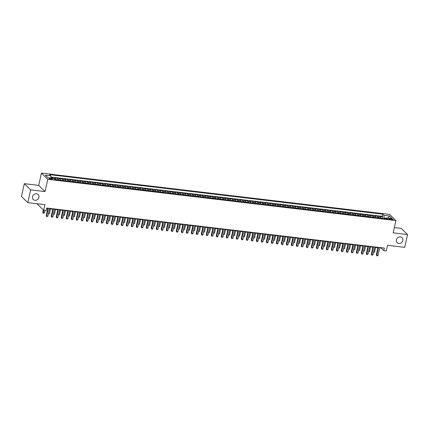 <?xml version="1.0" encoding="UTF-8"?>
<svg xmlns="http://www.w3.org/2000/svg" width="429" height="429" viewBox="0 0 429 429"><rect width="100%" height="100%" fill="white"/><g stroke="black" fill="none" stroke-linecap="round" stroke-linejoin="round"><path stroke-width="0.64" d="M38.937 197.404A3.464 3.105 -45.8 0 1 36.578 200.096A3.464 3.105 -45.8 0 1 33.317 199.506A3.464 3.105 -45.8 0 1 32.534 196.643A3.464 3.105 -45.8 0 1 34.894 193.951A3.464 3.105 -45.8 0 1 38.149 194.546A3.464 3.105 -45.8 0 1 38.937 197.404M402.82 240.562A3.464 3.105 -45.8 0 1 400.461 243.254A3.464 3.105 -45.8 0 1 397.206 242.664A3.464 3.105 -45.8 0 1 396.417 239.8A3.464 3.105 -45.8 0 1 398.777 237.108A3.464 3.105 -45.8 0 1 402.037 237.698A3.464 3.105 -45.8 0 1 402.82 240.562M51.357 179.36A1.732 0.434 12.6 0 0 52.494 179.204A1.732 0.434 12.6 0 0 50.257 178.287A1.732 0.434 12.6 0 0 49.115 178.448A1.732 0.434 12.6 0 0 51.357 179.36M37.398 203.78L37.323 204.107L43.678 210.296L46.182 210.596L46.75 208.038L384.379 248.08L383.805 250.638L386.304 250.933L387.564 245.308L404.692 247.34L407.55 234.561L401.195 228.378L394.353 227.563M24.308 183.676L21.45 196.455L27.805 202.644L30.663 189.865L45.04 191.57L47.785 179.306L41.431 173.118L38.685 185.382L24.308 183.676L30.663 189.865M47.785 179.306L395.913 220.592L389.559 214.403L41.431 173.118M380.802 218.227A2.166 0.788 -83.2 0 0 380.448 217.128L379.821 216.516L382.818 216.87L382.491 218.334M378.796 217.991A2.166 0.788 -83.2 0 0 378.442 216.892L377.82 216.28L377.493 217.739M377.82 216.28L374.817 215.921L375.445 216.532A2.166 0.788 -83.2 0 1 375.799 217.632M370.795 217.042A2.166 0.788 -83.2 0 0 370.441 215.943L369.814 215.331L372.817 215.685L372.49 217.144M365.792 216.447A2.166 0.788 -83.2 0 0 365.438 215.347L364.811 214.736L367.814 215.095L367.487 216.554M360.794 215.851A2.166 0.788 -83.2 0 0 360.44 214.752L359.813 214.146L362.811 214.5L362.484 215.959M355.791 215.261A2.166 0.788 -83.2 0 0 355.437 214.162L354.81 213.551L357.813 213.905L357.486 215.369M350.788 214.666A2.166 0.788 -83.2 0 0 350.434 213.567L349.807 212.956L352.81 213.315L352.482 214.773M345.785 214.071A2.166 0.788 -83.2 0 0 345.431 212.977L344.803 212.366L347.806 212.72L347.479 214.178M340.787 213.481A2.166 0.788 -83.2 0 0 340.433 212.382L339.806 211.77L342.803 212.124L342.476 213.588M335.784 212.886A2.166 0.788 -83.2 0 0 335.43 211.787L334.802 211.175L337.805 211.535L337.478 212.993M330.78 212.296A2.166 0.788 -83.2 0 0 330.427 211.197L329.799 210.585L332.802 210.939L332.475 212.398M325.777 211.701A2.166 0.788 -83.2 0 0 325.423 210.601L324.796 209.99L327.799 210.349L327.472 211.808M320.779 211.106A2.166 0.788 -83.2 0 0 320.425 210.006L319.798 209.4L322.796 209.754L322.469 211.213M315.776 210.516A2.166 0.788 -83.2 0 0 315.422 209.416L314.795 208.805L317.798 209.159L317.471 210.623M310.773 209.92A2.166 0.788 -83.2 0 0 310.419 208.821L309.792 208.21L312.795 208.569L312.468 210.028M305.77 209.325A2.166 0.788 -83.2 0 0 305.416 208.231L304.788 207.62L307.791 207.974L307.464 209.432M300.772 208.735A2.166 0.788 -83.2 0 0 300.418 207.636L299.791 207.025L302.788 207.379L302.461 208.843M295.769 208.14A2.166 0.788 -83.2 0 0 295.415 207.041L294.787 206.429L297.79 206.789L297.463 208.247M290.765 207.55A2.166 0.788 -83.2 0 0 290.412 206.451L289.784 205.84L292.787 206.193L292.46 207.652M285.762 206.955A2.166 0.788 -83.2 0 0 285.408 205.856L284.781 205.244L287.784 205.604L287.457 207.062M280.764 206.36A2.166 0.788 -83.2 0 0 280.41 205.26L279.783 204.654L282.781 205.008L282.459 206.467M275.761 205.77A2.166 0.788 -83.2 0 0 275.407 204.671L274.78 204.059L277.783 204.413L277.456 205.877M270.758 205.175A2.166 0.788 -83.2 0 0 270.404 204.075L269.777 203.464L272.78 203.823L272.453 205.282M265.755 204.579A2.166 0.788 -83.2 0 0 265.401 203.485L264.773 202.874L267.776 203.228L267.449 204.687M260.757 203.989A2.166 0.788 -83.2 0 0 260.403 202.89L259.776 202.279L262.773 202.633L262.451 204.097M255.754 203.394A2.166 0.788 -83.2 0 0 255.4 202.295L254.772 201.684L257.775 202.043L257.448 203.502M250.751 202.804A2.166 0.788 -83.2 0 0 250.397 201.705L249.769 201.094L252.772 201.448L252.445 202.906M245.747 202.209A2.166 0.788 -83.2 0 0 245.393 201.11L244.766 200.499L247.769 200.858L247.442 202.316M240.749 201.614A2.166 0.788 -83.2 0 0 240.396 200.515L239.768 199.909L242.766 200.263L242.444 201.721M235.746 201.024A2.166 0.788 -83.2 0 0 235.392 199.925L234.765 199.313L237.768 199.667L237.441 201.131M230.743 200.429A2.166 0.788 -83.2 0 0 230.389 199.329L229.762 198.718L232.765 199.077L232.438 200.536M225.74 199.839A2.166 0.788 -83.2 0 0 225.386 198.74L224.764 198.128L227.761 198.482L227.434 199.941M220.742 199.244A2.166 0.788 -83.2 0 0 220.388 198.144L219.761 197.533L222.758 197.887L222.436 199.351M215.739 198.648A2.166 0.788 -83.2 0 0 215.385 197.549L214.757 196.938L217.76 197.297L217.433 198.756M210.736 198.059A2.166 0.788 -83.2 0 0 210.382 196.959L209.754 196.348L212.757 196.702L212.43 198.16M205.732 197.463A2.166 0.788 -83.2 0 0 205.378 196.364L204.756 195.753L207.754 196.112L207.427 197.571M200.734 196.868A2.166 0.788 -83.2 0 0 200.381 195.769L199.753 195.163L202.751 195.517L202.429 196.975M195.731 196.278A2.166 0.788 -83.2 0 0 195.377 195.179L194.75 194.568L197.753 194.922L197.426 196.385M190.728 195.683A2.166 0.788 -83.2 0 0 190.374 194.584L189.747 193.972L192.75 194.332L192.423 195.79M185.725 195.093A2.166 0.788 -83.2 0 0 185.371 193.994L184.749 193.382L187.746 193.736L187.419 195.195M180.727 194.498A2.166 0.788 -83.2 0 0 180.373 193.399L179.746 192.787L182.743 193.147L182.422 194.605M175.724 193.903A2.166 0.788 -83.2 0 0 175.37 192.803L174.742 192.197L177.745 192.551L177.418 194.01M170.721 193.313A2.166 0.788 -83.2 0 0 170.367 192.213L169.739 191.602L172.742 191.956L172.415 193.415M165.723 192.718A2.166 0.788 -83.2 0 0 165.363 191.618L164.741 191.007L167.739 191.366L167.412 192.825M160.719 192.122A2.166 0.788 -83.2 0 0 160.366 191.023L159.738 190.417L162.736 190.771L162.414 192.23M155.716 191.532A2.166 0.788 -83.2 0 0 155.362 190.433L154.735 189.822L157.738 190.176L157.411 191.64M150.713 190.937A2.166 0.788 -83.2 0 0 150.359 189.838L149.732 189.227L152.735 189.586L152.408 191.044M145.715 190.347A2.166 0.788 -83.2 0 0 145.356 189.248L144.734 188.637L147.732 188.991L147.404 190.449M140.712 189.752A2.166 0.788 -83.2 0 0 140.358 188.653L139.731 188.041L142.728 188.401L142.407 189.859M135.709 189.157A2.166 0.788 -83.2 0 0 135.355 188.058L134.727 187.452L137.73 187.805L137.403 189.264M130.706 188.567A2.166 0.788 -83.2 0 0 130.352 187.468L129.724 186.856L132.727 187.21L132.4 188.674M125.708 187.972A2.166 0.788 -83.2 0 0 125.354 186.872L124.726 186.261L127.724 186.62L127.397 188.079M120.705 187.376A2.166 0.788 -83.2 0 0 120.351 186.277L119.723 185.671L122.726 186.025L122.399 187.484M115.701 186.787A2.166 0.788 -83.2 0 0 115.347 185.687L114.72 185.076L117.723 185.43L117.396 186.894M110.698 186.191A2.166 0.788 -83.2 0 0 110.344 185.092L109.717 184.481L112.72 184.84L112.393 186.299M105.7 185.601A2.166 0.788 -83.2 0 0 105.346 184.502L104.719 183.891L107.717 184.245L107.389 185.703M100.697 185.006A2.166 0.788 -83.2 0 0 100.343 183.907L99.716 183.296L102.719 183.655L102.392 185.113M95.694 184.411A2.166 0.788 -83.2 0 0 95.34 183.312L94.712 182.706L97.715 183.06L97.388 184.518M90.691 183.821A2.166 0.788 -83.2 0 0 90.337 182.722L89.709 182.111L92.712 182.464L92.385 183.928M85.693 183.226A2.166 0.788 -83.2 0 0 85.339 182.127L84.711 181.515L87.709 181.875L87.382 183.333M80.69 182.631A2.166 0.788 -83.2 0 0 80.336 181.537L79.708 180.925L82.711 181.279L82.384 182.738M75.686 182.041A2.166 0.788 -83.2 0 0 75.332 180.941L74.705 180.33L77.708 180.684L77.381 182.148M70.683 181.446A2.166 0.788 -83.2 0 0 70.329 180.346L69.702 179.735L72.705 180.094L72.378 181.553M65.685 180.856A2.166 0.788 -83.2 0 0 65.331 179.756L64.704 179.145L67.702 179.499L67.374 180.958M60.682 180.26A2.166 0.788 -83.2 0 0 60.328 179.161L59.701 178.55L62.704 178.909L62.377 180.368M55.679 179.665A2.166 0.788 -83.2 0 0 55.325 178.566L54.697 177.96L57.7 178.314L57.373 179.772M390.948 218.71L389.848 218.581A1.678 0.418 12.6 0 0 388.744 218.731A1.678 0.418 12.6 0 0 390.916 219.616L392.015 219.745A1.678 0.418 12.6 0 0 393.12 219.594A1.678 0.418 12.6 0 0 390.948 218.71L390.749 219.594M386.191 218.291L384.159 218.05L383.928 215.337L382.722 214.168L49.603 174.657L50.804 175.826L45.302 175.177L47.914 177.719L53.416 178.373L54.617 179.542L387.741 219.047L386.534 217.878L385.757 218.817M383.928 215.337L389.43 215.991L392.036 218.533L386.534 217.878M382.818 216.87L382.244 216.313L50.906 177.016M53.357 178.362A2.166 0.788 96.8 0 0 53.325 178.33L52.697 177.719L50.944 177.515M57.7 178.314L58.328 178.925A2.166 0.788 96.8 0 1 58.682 180.024M62.704 178.909L63.326 179.515A2.166 0.788 96.8 0 1 63.685 180.614M67.702 179.499L68.329 180.11A2.166 0.788 96.8 0 1 68.683 181.21M72.705 180.094L73.332 180.706A2.166 0.788 96.8 0 1 73.686 181.805M77.708 180.684L78.335 181.295A2.166 0.788 96.8 0 1 78.689 182.395M82.711 181.279L83.333 181.891A2.166 0.788 96.8 0 1 83.687 182.99M87.709 181.875L88.336 182.486A2.166 0.788 96.8 0 1 88.69 183.58M92.712 182.464L93.34 183.076A2.166 0.788 96.8 0 1 93.694 184.175M97.715 183.06L98.343 183.671A2.166 0.788 96.8 0 1 98.697 184.77M102.719 183.655L103.341 184.261A2.166 0.788 96.8 0 1 103.695 185.36M107.717 184.245L108.344 184.856A2.166 0.788 96.8 0 1 108.698 185.955M112.72 184.84L113.347 185.451A2.166 0.788 96.8 0 1 113.701 186.551M117.723 185.43L118.35 186.041A2.166 0.788 96.8 0 1 118.704 187.141M122.726 186.025L123.348 186.636A2.166 0.788 96.8 0 1 123.702 187.736M127.724 186.62L128.351 187.226A2.166 0.788 96.8 0 1 128.705 188.326M132.727 187.21L133.355 187.822A2.166 0.788 96.8 0 1 133.709 188.921M137.73 187.805L138.358 188.417A2.166 0.788 96.8 0 1 138.712 189.516M142.728 188.401L143.356 189.007A2.166 0.788 96.8 0 1 143.71 190.106M147.732 188.991L148.359 189.602A2.166 0.788 96.8 0 1 148.713 190.701M152.735 189.586L153.362 190.197A2.166 0.788 96.8 0 1 153.716 191.296M157.738 190.176L158.365 190.787A2.166 0.788 96.8 0 1 158.719 191.886M162.736 190.771L163.363 191.382A2.166 0.788 96.8 0 1 163.717 192.482M167.739 191.366L168.366 191.972A2.166 0.788 96.8 0 1 168.72 193.071M172.742 191.956L173.37 192.567A2.166 0.788 96.8 0 1 173.724 193.667M177.745 192.551L178.373 193.163A2.166 0.788 96.8 0 1 178.727 194.262M182.743 193.147L183.371 193.752A2.166 0.788 96.8 0 1 183.725 194.852M187.746 193.736L188.374 194.348A2.166 0.788 96.8 0 1 188.728 195.447M192.75 194.332L193.377 194.943A2.166 0.788 96.8 0 1 193.731 196.042M197.753 194.922L198.38 195.533A2.166 0.788 96.8 0 1 198.734 196.632M202.751 195.517L203.378 196.128A2.166 0.788 96.8 0 1 203.732 197.227M207.754 196.112L208.381 196.718A2.166 0.788 96.8 0 1 208.735 197.817M212.757 196.702L213.385 197.313A2.166 0.788 96.8 0 1 213.739 198.412M217.76 197.297L218.388 197.908A2.166 0.788 96.8 0 1 218.742 199.008M222.758 197.887L223.386 198.498A2.166 0.788 96.8 0 1 223.74 199.598M227.761 198.482L228.389 199.094A2.166 0.788 96.8 0 1 228.743 200.193M232.765 199.077L233.392 199.689A2.166 0.788 96.8 0 1 233.746 200.788M237.768 199.667L238.395 200.279A2.166 0.788 96.8 0 1 238.749 201.378M242.766 200.263L243.393 200.874A2.166 0.788 96.8 0 1 243.747 201.973M247.769 200.858L248.396 201.464A2.166 0.788 96.8 0 1 248.75 202.563M252.772 201.448L253.4 202.059A2.166 0.788 96.8 0 1 253.754 203.158M257.775 202.043L258.403 202.654A2.166 0.788 96.8 0 1 258.757 203.754M262.773 202.633L263.401 203.244A2.166 0.788 96.8 0 1 263.755 204.343M267.776 203.228L268.404 203.839A2.166 0.788 96.8 0 1 268.758 204.939M272.78 203.823L273.407 204.435A2.166 0.788 96.8 0 1 273.761 205.529M277.783 204.413L278.41 205.024A2.166 0.788 96.8 0 1 278.764 206.124M282.781 205.008L283.408 205.62A2.166 0.788 96.8 0 1 283.762 206.719M287.784 205.604L288.411 206.21A2.166 0.788 96.8 0 1 288.765 207.309M292.787 206.193L293.415 206.805A2.166 0.788 96.8 0 1 293.768 207.904M297.79 206.789L298.412 207.4A2.166 0.788 96.8 0 1 298.772 208.499M302.788 207.379L303.416 207.99A2.166 0.788 96.8 0 1 303.77 209.089M307.791 207.974L308.419 208.585A2.166 0.788 96.8 0 1 308.773 209.684M312.795 208.569L313.422 209.18A2.166 0.788 96.8 0 1 313.776 210.274M317.798 209.159L318.42 209.77A2.166 0.788 96.8 0 1 318.779 210.87M322.796 209.754L323.423 210.366A2.166 0.788 96.8 0 1 323.777 211.465M327.799 210.349L328.426 210.955A2.166 0.788 96.8 0 1 328.78 212.055M332.802 210.939L333.43 211.551A2.166 0.788 96.8 0 1 333.783 212.65M337.805 211.535L338.427 212.146A2.166 0.788 96.8 0 1 338.781 213.245M342.803 212.124L343.431 212.736A2.166 0.788 96.8 0 1 343.785 213.835M347.806 212.72L348.434 213.331A2.166 0.788 96.8 0 1 348.788 214.43M352.81 213.315L353.437 213.926A2.166 0.788 96.8 0 1 353.791 215.02M357.813 213.905L358.435 214.516A2.166 0.788 96.8 0 1 358.789 215.615M362.811 214.5L363.438 215.111A2.166 0.788 96.8 0 1 363.792 216.211M367.814 215.095L368.441 215.701A2.166 0.788 96.8 0 1 368.795 216.801M372.817 215.685L373.445 216.296A2.166 0.788 96.8 0 1 373.798 217.396M384.03 218.608L384.159 218.05M43.678 210.296L44.938 204.676L27.805 202.644M395.913 220.592L393.168 232.856L407.55 234.561M379.681 247.946L381.231 248.128L383.805 250.638M46.659 208.446L47.801 208.58M49.56 208.789L52.799 209.175M54.563 209.384L57.802 209.77M59.561 209.979L62.806 210.36M64.565 210.569L67.809 210.955M69.568 211.165L72.807 211.551M74.571 211.76L77.81 212.141M79.569 212.35L82.813 212.736M84.572 212.945L87.816 213.326M89.575 213.535L92.814 213.921M94.578 214.13L97.817 214.516M99.576 214.725L102.821 215.106M104.579 215.315L107.824 215.701M109.583 215.91L112.822 216.296M114.586 216.506L117.825 216.886M119.584 217.095L122.828 217.482M124.587 217.691L127.831 218.071M129.59 218.281L132.829 218.667M134.593 218.876L137.832 219.262M139.591 219.471L142.836 219.852M144.594 220.061L147.839 220.447M149.598 220.656L152.837 221.042M154.601 221.246L157.84 221.632M159.599 221.841L162.843 222.227M164.602 222.436L167.846 222.817M169.605 223.026L172.844 223.412M174.603 223.622L177.847 224.008M179.606 224.217L182.851 224.598M184.609 224.807L187.854 225.193M189.613 225.402L192.852 225.788M194.61 225.992L197.855 226.378M199.614 226.587L202.858 226.973M204.617 227.182L207.861 227.563M209.62 227.772L212.859 228.158M214.618 228.367L217.862 228.754M219.621 228.963L222.866 229.343M224.624 229.553L227.869 229.939M229.628 230.148L232.867 230.534M234.625 230.738L237.87 231.124M239.629 231.333L242.873 231.719M244.632 231.928L247.876 232.309M249.635 232.518L252.874 232.904M254.633 233.113L257.877 233.499M259.636 233.708L262.88 234.089M264.639 234.298L267.878 234.684M269.643 234.894L272.882 235.28M274.64 235.483L277.885 235.87M279.644 236.079L282.888 236.465M284.647 236.674L287.886 237.055M289.65 237.264L292.889 237.65M294.648 237.859L297.892 238.245M299.651 238.454L302.895 238.835M304.654 239.044L307.893 239.43M309.658 239.639L312.897 240.026M314.655 240.229L317.9 240.615M319.659 240.825L322.903 241.211M324.662 241.42L327.901 241.8M329.665 242.01L332.904 242.396M334.663 242.605L337.907 242.991M339.666 243.2L342.91 243.581M344.669 243.79L347.908 244.176M349.673 244.385L352.911 244.766M354.67 244.975L357.915 245.361M359.674 245.57L362.918 245.956M364.677 246.166L367.916 246.546M369.68 246.755L372.919 247.142M374.678 247.351L377.922 247.737M381.322 247.715L381.231 248.128M382.244 216.313L382.722 214.168M52.697 177.719L52.574 178.271M50.804 175.826L50.992 178.083M387.955 218.045L389.43 215.991M45.04 191.57L38.685 185.382M378.013 247.324L376.335 254.826L376.764 255.244L378.523 247.388M378.019 255.389L377.364 255.882L376.866 255.823L376.764 255.244L378.019 255.389L379.772 247.533M376.866 255.823L376.335 254.826M382.765 218.458L380.78 218.055M373.654 251.936L374.581 252.043L375.606 247.458M374.581 252.043L373.53 252.493M373.01 246.734L371.337 254.231L371.766 254.649L373.52 246.793M373.016 254.799L371.863 255.234L371.766 254.649L373.016 254.799L374.769 246.943M371.863 255.234L371.337 254.231M368.007 246.139L366.334 253.636L366.763 254.054L368.516 246.198M368.012 254.204L366.859 254.638L366.763 254.054L368.012 254.204L369.771 246.348M366.859 254.638L366.334 253.636M363.009 245.544L361.331 253.046L361.76 253.464L363.519 245.608M363.009 253.609L362.36 254.107L361.856 254.043L361.76 253.464L363.009 253.609L364.768 245.753M361.856 254.043L361.331 253.046M358.006 244.954L356.327 252.45L356.756 252.869L358.515 245.013M358.011 253.019L356.858 253.453L356.756 252.869L358.011 253.019L359.765 245.163M356.858 253.453L356.327 252.45M377.761 217.868L375.783 217.46M368.65 251.34L369.578 251.453L370.602 246.868M369.578 251.453L368.527 251.898M372.763 217.272L370.779 216.87M363.653 250.751L364.58 250.858L365.605 246.273M364.58 250.858L363.524 251.308M367.76 216.677L365.776 216.275M358.649 250.155L359.577 250.268L360.601 245.683M359.577 250.268L358.526 250.713M362.757 216.087L360.773 215.68M353.646 249.56L354.574 249.673L355.598 245.088M354.574 249.673L353.523 250.118M353.003 244.358L351.33 251.855L351.759 252.273L353.512 244.417M353.008 252.424L351.855 252.858L351.759 252.273L353.008 252.424L354.762 244.568M351.855 252.858L351.33 251.855M357.754 215.492L355.775 215.09M348.643 248.97L349.571 249.077L350.595 244.492M349.571 249.077L348.52 249.528M347.999 243.769L346.326 251.265L346.755 251.684L348.509 243.828M348.005 251.828L347.351 252.327L346.852 252.268L346.755 251.684L348.005 251.828L349.764 243.972M346.852 252.268L346.326 251.265M352.756 214.902L350.772 214.495M343.645 248.375L344.573 248.488L345.597 243.903M344.573 248.488L343.516 248.933M343.002 243.173L341.323 250.67L341.752 251.088L343.511 243.232M343.002 251.238L341.849 251.673L341.752 251.088L343.002 251.238L344.76 243.382M341.849 251.673L341.323 250.67M347.753 214.307L345.769 213.905M338.642 247.785L339.57 247.892L340.594 243.307M339.57 247.892L338.519 248.337M337.998 242.578L336.32 250.08L336.749 250.498L338.508 242.642M338.004 250.643L337.35 251.137L336.851 251.078L336.749 250.498L338.004 250.643L339.757 242.787M336.851 251.078L336.32 250.08M342.75 213.712L340.765 213.31M333.639 247.19L334.566 247.297L335.591 242.712M334.566 247.297L333.515 247.748M332.995 241.988L331.322 249.485L331.751 249.903L333.505 242.047M333.001 250.053L331.848 250.488L331.751 249.903L333.001 250.053L334.754 242.197M331.848 250.488L331.322 249.485M337.746 213.122L335.768 212.714M328.635 246.595L329.563 246.707L330.593 242.122M329.563 246.707L328.512 247.152M327.992 241.393L326.319 248.89L326.748 249.308L328.501 241.452M327.997 249.458L326.844 249.893L326.748 249.308L327.997 249.458L329.756 241.602M326.844 249.893L326.319 248.89M332.748 212.527L330.764 212.124M323.638 246.005L324.565 246.112L325.59 241.527M324.565 246.112L323.509 246.562M322.994 240.798L321.316 248.3L321.745 248.718L323.504 240.862M322.994 248.863L322.345 249.362L321.841 249.303L321.745 248.718L322.994 248.863L324.753 241.007M321.841 249.303L321.316 248.3M327.745 211.931L325.761 211.529M318.634 245.409L319.562 245.522L320.586 240.937M319.562 245.522L318.511 245.967M317.991 240.208L316.312 247.705L316.747 248.123L318.5 240.267M317.996 248.273L316.843 248.707L316.747 248.123L317.996 248.273L319.75 240.417M316.843 248.707L316.312 247.705M322.742 211.341L320.758 210.934M313.631 244.814L314.559 244.927L315.583 240.342M314.559 244.927L313.508 245.372M312.988 239.613L311.315 247.109L311.744 247.528L313.497 239.672M312.993 247.678L311.84 248.112L311.744 247.528L312.993 247.678L314.747 239.822M311.84 248.112L311.315 247.109M317.739 210.746L315.76 210.344M308.628 244.224L309.556 244.332L310.585 239.747M309.556 244.332L308.505 244.782M307.99 239.023L306.311 246.519L306.74 246.938L308.494 239.082M307.99 247.083L307.341 247.581L306.837 247.522L306.74 246.938L307.99 247.083L309.749 239.226M306.837 247.522L306.311 246.519M312.741 210.156L310.757 209.749M303.63 243.629L304.558 243.742L305.582 239.157M304.558 243.742L303.507 244.187M302.987 238.427L301.308 245.924L301.737 246.343L303.496 238.486M302.987 246.493L301.839 246.927L301.737 246.343L302.987 246.493L304.746 238.637M301.839 246.927L301.308 245.924M307.738 209.561L305.754 209.159M298.627 243.039L299.555 243.146L300.579 238.562M299.555 243.146L298.504 243.592M297.983 237.832L296.305 245.334L296.739 245.753L298.493 237.897M297.989 245.897L297.335 246.391L296.836 246.332L296.739 245.753L297.989 245.897L299.742 238.041M296.836 246.332L296.305 245.334M302.735 208.966L300.75 208.564M293.624 242.444L294.551 242.551L295.576 237.966M294.551 242.551L293.5 243.002M292.98 237.242L291.307 244.739L291.736 245.157L293.49 237.301M292.986 245.308L291.833 245.742L291.736 245.157L292.986 245.308L294.739 237.452M291.833 245.742L291.307 244.739M297.731 208.376L295.753 207.968M288.626 241.849L289.548 241.961L290.578 237.376M289.548 241.961L288.497 242.406M287.982 236.647L286.304 244.144L286.733 244.562L288.492 236.706M287.982 244.712L286.829 245.147L286.733 244.562L287.982 244.712L289.741 236.856M286.829 245.147L286.304 244.144M292.734 207.781L290.749 207.379M283.623 241.259L284.55 241.366L285.575 236.781M284.55 241.366L283.499 241.817M282.979 236.052L281.301 243.554L281.73 243.972L283.489 236.116M282.979 244.117L282.33 244.616L281.832 244.557L281.73 243.972L282.979 244.117L284.738 236.261M281.832 244.557L281.301 243.554M287.73 207.186L285.746 206.783M278.619 240.664L279.547 240.776L280.571 236.191M279.547 240.776L278.496 241.221M277.976 235.462L276.297 242.959L276.732 243.377L278.485 235.521M277.981 243.527L276.828 243.962L276.732 243.377L277.981 243.527L279.735 235.671M276.828 243.962L276.297 242.959M282.727 206.596L280.743 206.188M273.616 240.068L274.544 240.181L275.568 235.596M274.544 240.181L273.493 240.626M272.973 234.867L271.3 242.364L271.729 242.782L273.482 234.926M272.978 242.932L271.825 243.366L271.729 242.782L272.978 242.932L274.732 235.076M271.825 243.366L271.3 242.364M277.724 206L275.745 205.598M268.618 239.479L269.541 239.586L270.57 235.001M269.541 239.586L268.49 240.036M267.975 234.277L266.296 241.774L266.725 242.192L268.484 234.336M267.975 242.337L267.326 242.835L266.822 242.776L266.725 242.192L267.975 242.337L269.734 234.481M266.822 242.776L266.296 241.774M272.726 205.411L270.742 205.003M263.615 238.883L264.543 238.996L265.567 234.411M264.543 238.996L263.492 239.441M262.972 233.682L261.293 241.178L261.722 241.597L263.481 233.741M262.972 241.747L261.824 242.181L261.722 241.597L262.972 241.747L264.731 233.891M261.824 242.181L261.293 241.178M267.723 204.815L265.739 204.413M258.612 238.293L259.54 238.401L260.564 233.816M259.54 238.401L258.489 238.851M257.968 233.086L256.29 240.589L256.724 241.007L258.478 233.151M257.974 241.152L257.32 241.645L256.821 241.586L256.724 241.007L257.974 241.152L259.727 233.296M256.821 241.586L256.29 240.589M262.72 204.22L260.735 203.818M253.609 237.698L254.536 237.811L255.561 233.22M254.536 237.811L253.485 238.256M252.965 232.497L251.292 239.993L251.721 240.412L253.475 232.556M252.971 240.562L251.818 240.996L251.721 240.412L252.971 240.562L254.724 232.706M251.818 240.996L251.292 239.993M257.716 203.63L255.738 203.223M248.611 237.103L249.533 237.216L250.563 232.631M249.533 237.216L248.482 237.661M247.967 231.901L246.289 239.398L246.718 239.816L248.477 231.96M247.967 239.967L246.814 240.401L246.718 239.816L247.967 239.967L249.726 232.11M246.814 240.401L246.289 239.398M252.719 203.035L250.734 202.633M243.608 236.513L244.535 236.62L245.56 232.035M244.535 236.62L243.484 237.071M242.964 231.306L241.286 238.808L241.715 239.226L243.474 231.37M242.97 239.371L242.315 239.87L241.817 239.811L241.715 239.226L242.97 239.371L244.723 231.515M241.817 239.811L241.286 238.808M247.715 202.44L245.731 202.038M238.604 235.918L239.532 236.03L240.556 231.446M239.532 236.03L238.481 236.476M237.961 230.716L236.288 238.213L236.717 238.631L238.47 230.775M237.966 238.781L236.813 239.216L236.717 238.631L237.966 238.781L239.72 230.925M236.813 239.216L236.288 238.213M242.712 201.85L240.733 201.442M233.601 235.328L234.529 235.435L235.553 230.85M234.529 235.435L233.478 235.88M232.958 230.121L231.285 237.623L231.714 238.036L233.467 230.18M232.963 238.186L231.81 238.621L231.714 238.036L232.963 238.186L234.717 230.33M231.81 238.621L231.285 237.623M237.709 201.255L235.73 200.852M228.603 234.733L229.526 234.84L230.555 230.255M229.526 234.84L228.475 235.29M227.96 229.531L226.281 237.028L226.71 237.446L228.469 229.59M227.96 237.596L226.807 238.031L226.71 237.446L227.96 237.596L229.719 229.735M226.807 238.031L226.281 237.028M232.711 200.665L230.727 200.257M223.6 234.137L224.528 234.25L225.552 229.665M224.528 234.25L223.477 234.695M222.957 228.936L221.278 236.433L221.707 236.851L223.466 228.995M222.962 237.001L221.809 237.435L221.707 236.851L222.962 237.001L224.716 229.145M221.809 237.435L221.278 236.433M227.708 200.07L225.724 199.667M218.597 233.548L219.525 233.655L220.549 229.07M219.525 233.655L218.474 234.105M217.953 228.341L216.28 235.843L216.709 236.261L218.463 228.405M217.959 236.406L217.305 236.899L216.806 236.84L216.709 236.261L217.959 236.406L219.712 228.55M216.806 236.84L216.28 235.843M222.705 199.474L220.726 199.072M213.594 232.952L214.521 233.065L215.546 228.475M214.521 233.065L213.47 233.51M212.95 227.751L211.277 235.248L211.706 235.666L213.46 227.81M212.956 235.816L211.803 236.25L211.706 235.666L212.956 235.816L214.714 227.96M211.803 236.25L211.277 235.248M217.701 198.884L215.723 198.477M208.596 232.357L209.518 232.47L210.548 227.885M209.518 232.47L208.467 232.915M207.952 227.156L206.274 234.652L206.703 235.071L208.462 227.214M207.952 235.221L206.799 235.655L206.703 235.071L207.952 235.221L209.711 227.365M206.799 235.655L206.274 234.652M212.704 198.289L210.719 197.887M203.593 231.767L204.52 231.874L205.545 227.29M204.52 231.874L203.469 232.325M202.949 226.56L201.271 234.062L201.7 234.481L203.459 226.625M202.955 234.625L202.3 235.124L201.802 235.065L201.7 234.481L202.955 234.625L204.708 226.769M201.802 235.065L201.271 234.062M207.7 197.694L205.716 197.292M198.589 231.172L199.517 231.285L200.541 226.7M199.517 231.285L198.466 231.73M197.946 225.97L196.273 233.467L196.702 233.885L198.455 226.029M197.951 234.036L196.798 234.47L196.702 233.885L197.951 234.036L199.705 226.18M196.798 234.47L196.273 233.467M202.697 197.104L200.718 196.697M193.586 230.582L194.514 230.689L195.538 226.104M194.514 230.689L193.463 231.134M192.943 225.375L191.27 232.877L191.699 233.296L193.452 225.434M192.948 233.44L192.294 233.934L191.795 233.875L191.699 233.296L192.948 233.44L194.707 225.584M191.795 233.875L191.27 232.877M197.694 196.509L195.715 196.107M188.588 229.987L189.516 230.094L190.54 225.509M189.516 230.094L188.46 230.545M187.945 224.785L186.266 232.282L186.695 232.7L188.454 224.844M187.945 232.85L186.792 233.285L186.695 232.7L187.945 232.85L189.704 224.994M186.792 233.285L186.266 232.282M192.696 195.919L190.712 195.511M183.585 229.392L184.513 229.504L185.537 224.919M184.513 229.504L183.462 229.949M182.942 224.19L181.263 231.687L181.692 232.105L183.451 224.249M182.947 232.255L181.794 232.69L181.692 232.105L182.947 232.255L184.701 224.399M181.794 232.69L181.263 231.687M187.693 195.324L185.709 194.922M178.582 228.802L179.51 228.909L180.534 224.324M179.51 228.909L178.459 229.359M177.938 223.595L176.265 231.097L176.694 231.515L178.448 223.659M177.944 231.66L177.29 232.159L176.791 232.094L176.694 231.515L177.944 231.66L179.697 223.804M176.791 232.094L176.265 231.097M182.69 194.728L180.711 194.326M173.579 228.207L174.506 228.319L175.531 223.729M174.506 228.319L173.455 228.764M172.935 223.005L171.262 230.502L171.691 230.92L173.445 223.064M172.941 231.07L171.788 231.504L171.691 230.92L172.941 231.07L174.7 223.214M171.788 231.504L171.262 230.502M177.686 194.139L175.708 193.731M168.581 227.611L169.509 227.724L170.533 223.139M169.509 227.724L168.452 228.169M167.937 222.41L166.259 229.906L166.688 230.325L168.447 222.469M167.937 230.475L166.784 230.909L166.688 230.325L167.937 230.475L169.696 222.619M166.784 230.909L166.259 229.906M172.689 193.543L170.704 193.141M163.578 227.021L164.505 227.129L165.53 222.544M164.505 227.129L163.454 227.579M162.934 221.814L161.256 229.317L161.685 229.735L163.444 221.879M162.94 229.88L162.285 230.378L161.787 230.319L161.685 229.735L162.94 229.88L164.693 222.024M161.787 230.319L161.256 229.317M167.685 192.953L165.701 192.546M158.574 226.426L159.502 226.539L160.526 221.954M159.502 226.539L158.451 226.984M157.931 221.225L156.258 228.721L156.687 229.14L158.44 221.284M157.936 229.29L156.783 229.724L156.687 229.14L157.936 229.29L159.69 221.434M156.783 229.724L156.258 228.721M162.682 192.358L160.703 191.951M153.571 225.836L154.499 225.944L155.523 221.359M154.499 225.944L153.448 226.389M152.928 220.629L151.255 228.131L151.684 228.55L153.437 220.688M152.933 228.695L152.279 229.188L151.78 229.129L151.684 228.55L152.933 228.695L154.692 220.838M151.78 229.129L151.255 228.131M157.684 191.763L155.7 191.361M148.573 225.241L149.501 225.348L150.525 220.763M149.501 225.348L148.445 225.799M147.93 220.039L146.251 227.536L146.68 227.955L148.439 220.098M147.93 228.105L146.777 228.539L146.68 227.955L147.93 228.105L149.689 220.249M146.777 228.539L146.251 227.536M152.681 191.173L150.697 190.766M143.57 224.646L144.498 224.758L145.522 220.174M144.498 224.758L143.447 225.204M142.927 219.444L141.248 226.941L141.677 227.359L143.436 219.503M142.932 227.509L141.779 227.944L141.677 227.359L142.932 227.509L144.686 219.653M141.779 227.944L141.248 226.941M147.678 190.578L145.694 190.176M138.567 224.056L139.495 224.163L140.519 219.578M139.495 224.163L138.444 224.614M137.923 218.849L136.25 226.351L136.679 226.769L138.433 218.913M137.929 226.914L137.275 227.413L136.776 227.349L136.679 226.769L137.929 226.914L139.682 219.058M136.776 227.349L136.25 226.351M142.675 189.983L140.696 189.58M133.564 223.461L134.492 223.573L135.516 218.988M134.492 223.573L133.44 224.018M132.92 218.259L131.247 225.756L131.676 226.174L133.43 218.318M132.926 226.324L131.773 226.759L131.676 226.174L132.926 226.324L134.685 218.468M131.773 226.759L131.247 225.756M137.677 189.393L135.693 188.985M128.566 222.866L129.494 222.978L130.518 218.393M129.494 222.978L128.437 223.423M127.922 217.664L126.244 225.161L126.673 225.579L128.432 217.723M127.922 225.729L126.77 226.163L126.673 225.579L127.922 225.729L129.681 217.873M126.77 226.163L126.244 225.161M132.674 188.798L130.689 188.395M123.563 222.276L124.49 222.383L125.515 217.798M124.49 222.383L123.439 222.833M122.919 217.069L121.241 224.571L121.67 224.989L123.429 217.133M122.925 225.134L122.27 225.633L121.772 225.574L121.67 224.989L122.925 225.134L124.678 217.278M121.772 225.574L121.241 224.571M127.67 188.208L125.686 187.8M118.56 221.68L119.487 221.793L120.511 217.208M119.487 221.793L118.436 222.238M117.916 216.479L116.243 223.976L116.672 224.394L118.425 216.538M117.921 224.544L116.768 224.978L116.672 224.394L117.921 224.544L119.675 216.688M116.768 224.978L116.243 223.976M122.667 187.612L120.688 187.21M113.556 221.091L114.484 221.198L115.508 216.613M114.484 221.198L113.433 221.643M112.913 215.884L111.24 223.386L111.669 223.804L113.422 215.948M112.918 223.949L112.264 224.442L111.765 224.383L111.669 223.804L112.918 223.949L114.677 216.093M111.765 224.383L111.24 223.386M117.669 187.017L115.685 186.615M108.558 220.495L109.486 220.603L110.51 216.018M109.486 220.603L108.43 221.053M107.915 215.294L106.236 222.79L106.665 223.209L108.424 215.353M107.915 223.359L106.762 223.793L106.665 223.209L107.915 223.359L109.674 215.503M106.762 223.793L106.236 222.79M112.666 186.427L110.682 186.02M103.555 219.9L104.483 220.013L105.507 215.428M104.483 220.013L103.432 220.458M102.912 214.698L101.233 222.195L101.662 222.613L103.421 214.757M102.917 222.764L101.764 223.198L101.662 222.613L102.917 222.764L104.671 214.908M101.764 223.198L101.233 222.195M107.663 185.832L105.679 185.43M98.552 219.31L99.48 219.417L100.504 214.832M99.48 219.417L98.429 219.868M97.909 214.103L96.235 221.605L96.664 222.024L98.418 214.168M97.914 222.168L97.26 222.667L96.761 222.603L96.664 222.024L97.914 222.168L99.667 214.312M96.761 222.603L96.235 221.605M102.66 185.237L100.681 184.835M93.549 218.715L94.477 218.828L95.501 214.243M94.477 218.828L93.425 219.273M92.905 213.513L91.232 221.01L91.661 221.428L93.415 213.572M92.911 221.578L91.758 222.013L91.661 221.428L92.911 221.578L94.67 213.722M91.758 222.013L91.232 221.01M97.662 184.647L95.678 184.239M88.551 218.12L89.479 218.232L90.503 213.647M89.479 218.232L88.422 218.677M87.907 212.918L86.229 220.415L86.658 220.833L88.417 212.977M87.907 220.983L86.755 221.418L86.658 220.833L87.907 220.983L89.666 213.127M86.755 221.418L86.229 220.415M92.659 184.052L90.675 183.65M83.548 217.53L84.475 217.637L85.5 213.052M84.475 217.637L83.424 218.088M82.904 212.328L81.226 219.825L81.655 220.243L83.414 212.387M82.91 220.388L82.255 220.887L81.757 220.828L81.655 220.243L82.91 220.388L84.663 212.532M81.757 220.828L81.226 219.825M87.655 183.462L85.671 183.054M78.545 216.935L79.472 217.047L80.496 212.462M79.472 217.047L78.421 217.492M77.901 211.733L76.228 219.23L76.657 219.648L78.41 211.792M77.906 219.798L76.753 220.233L76.657 219.648L77.906 219.798L79.66 211.942M76.753 220.233L76.228 219.23M82.652 182.867L80.673 182.464M73.541 216.345L74.469 216.452L75.493 211.867M74.469 216.452L73.418 216.897M72.898 211.138L71.225 218.64L71.654 219.058L73.407 211.202M72.903 219.203L72.254 219.696L71.75 219.637L71.654 219.058L72.903 219.203L74.662 211.347M71.75 219.637L71.225 218.64M77.654 182.271L75.67 181.869M68.543 215.749L69.471 215.857L70.495 211.272M69.471 215.857L68.415 216.307M67.9 210.548L66.222 218.045L66.651 218.463L68.409 210.607M67.9 218.613L66.747 219.047L66.651 218.463L67.9 218.613L69.659 210.757M66.747 219.047L66.222 218.045M72.651 181.681L70.667 181.274M63.54 215.154L64.468 215.267L65.492 210.682M64.468 215.267L63.417 215.712M62.897 209.953L61.218 217.449L61.653 217.868L63.406 210.012M62.902 218.018L61.749 218.452L61.653 217.868L62.902 218.018L64.656 210.162M61.749 218.452L61.218 217.449M67.648 181.086L65.664 180.684M58.537 214.564L59.465 214.672L60.489 210.087M59.465 214.672L58.414 215.122M57.894 209.357L56.22 216.859L56.649 217.278L58.403 209.422M57.899 217.423L57.245 217.921L56.746 217.857L56.649 217.278L57.899 217.423L59.652 209.567M56.746 217.857L56.22 216.859M62.645 180.491L60.666 180.089M53.534 213.969L54.462 214.082L55.491 209.497M54.462 214.082L53.41 214.527M52.896 208.767L51.217 216.264L51.646 216.683L53.4 208.826M52.896 216.833L51.743 217.267L51.646 216.683L52.896 216.833L54.655 208.977M51.743 217.267L51.217 216.264M57.647 179.901L55.663 179.494M48.536 213.374L49.464 213.486L50.488 208.902M49.464 213.486L48.413 213.932M47.892 208.172L46.214 215.669L46.643 216.087L48.402 208.231M47.892 216.237L46.745 216.672L46.643 216.087L47.892 216.237L49.651 208.381M46.745 216.672L46.214 215.669M43.313 209.942L42.782 212.328L43.211 212.746L44.46 212.891L45.007 210.457M43.753 210.307L43.308 213.331L42.782 212.328M44.46 212.891L43.308 213.331M378.442 216.892L380.448 217.128M53.325 178.33L55.325 178.566M58.328 178.925L60.328 179.161M63.326 179.515L65.331 179.756M68.329 180.11L70.329 180.346M73.332 180.706L75.332 180.941M78.335 181.295L80.336 181.537M83.333 181.891L85.339 182.127M88.336 182.486L90.337 182.722M93.34 183.076L95.34 183.312M98.343 183.671L100.343 183.907M103.341 184.261L105.346 184.502M108.344 184.856L110.344 185.092M113.347 185.451L115.347 185.687M118.35 186.041L120.351 186.277M123.348 186.636L125.354 186.872M128.351 187.226L130.352 187.468M133.355 187.822L135.355 188.058M138.358 188.417L140.358 188.653M143.356 189.007L145.356 189.248M148.359 189.602L150.359 189.838M153.362 190.197L155.362 190.433M158.365 190.787L160.366 191.023M163.363 191.382L165.363 191.618M168.366 191.972L170.367 192.213M173.37 192.567L175.37 192.803M178.373 193.163L180.373 193.399M183.371 193.752L185.371 193.994M188.374 194.348L190.374 194.584M193.377 194.943L195.377 195.179M198.38 195.533L200.381 195.769M203.378 196.128L205.378 196.364M208.381 196.718L210.382 196.959M213.385 197.313L215.385 197.549M218.388 197.908L220.388 198.144M223.386 198.498L225.386 198.74M228.389 199.094L230.389 199.329M233.392 199.689L235.392 199.925M238.395 200.279L240.396 200.515M243.393 200.874L245.393 201.11M248.396 201.464L250.397 201.705M253.4 202.059L255.4 202.295M258.403 202.654L260.403 202.89M263.401 203.244L265.401 203.485M268.404 203.839L270.404 204.075M273.407 204.435L275.407 204.671M278.41 205.024L280.41 205.26M283.408 205.62L285.408 205.856M288.411 206.21L290.412 206.451M293.415 206.805L295.415 207.041M298.412 207.4L300.418 207.636M303.416 207.99L305.416 208.231M308.419 208.585L310.419 208.821M313.422 209.18L315.422 209.416M318.42 209.77L320.425 210.006M323.423 210.366L325.423 210.601M328.426 210.955L330.427 211.197M333.43 211.551L335.43 211.787M338.427 212.146L340.433 212.382M343.431 212.736L345.431 212.977M348.434 213.331L350.434 213.567M353.437 213.926L355.437 214.162M358.435 214.516L360.44 214.752M363.438 215.111L365.438 215.347M368.441 215.701L370.441 215.943M373.445 216.296L375.445 216.532M389.677 219.342L389.848 218.581"/></g></svg>
